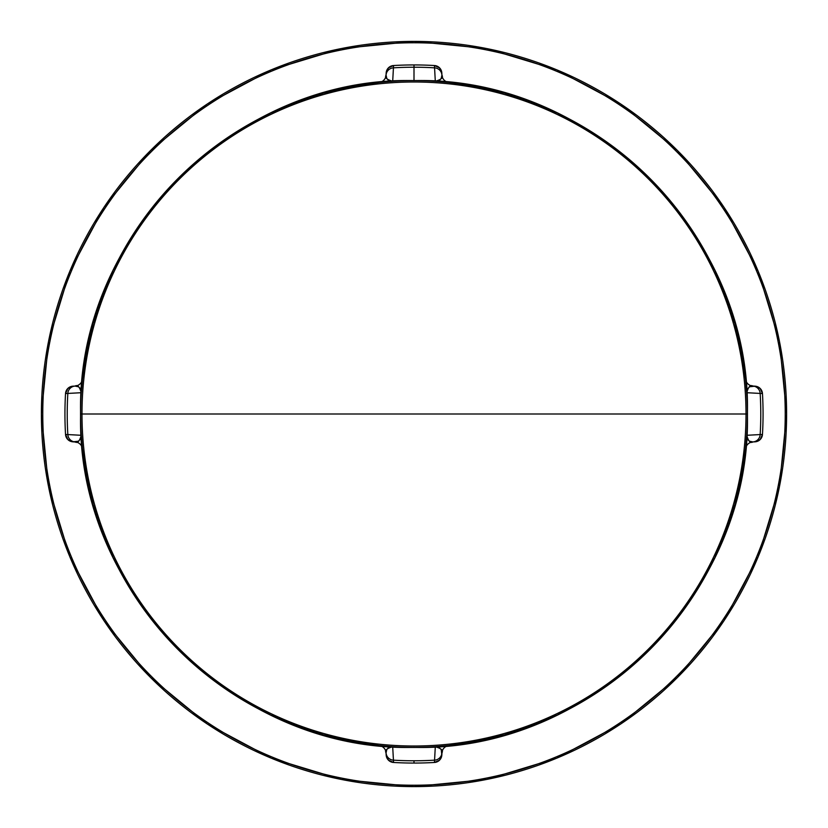 <?xml version="1.0" encoding="UTF-8"?>
<svg xmlns="http://www.w3.org/2000/svg" width="828" height="828" viewBox="0 0 828 828"><rect width="100%" height="100%" fill="white"/><g stroke="black" fill="none" stroke-linecap="round" stroke-linejoin="round"><path stroke-width="1.24" d="M441.935 752.88A7.845 7.845 -96 0 1 448.9 745.552A7.845 7.845 0 0 0 441.924 752.931L441.935 752.88C443.446 750.406 441.241 748.367 435.3 746.773L434.565 760.166A7.845 7.762 3 0 0 441.935 752.88A7.845 7.762 -177 0 1 434.565 760.166L434.441 762.464A349.064 349.064 0 0 1 414 763.064A349.064 349.064 0 0 0 434.441 762.464L439.544 760.166L441.821 755.043L441.22 749.588L438.975 747.446L435.3 746.773A333.456 333.456 0 0 1 414 747.456L414 747.384A333.384 333.384 0 0 1 80.616 414C76.031 235.856 235.856 76.031 414 80.616C592.144 76.031 751.969 235.856 747.384 414L80.616 414A333.384 333.384 0 0 1 414 80.616A333.384 333.384 0 0 1 747.384 414A333.384 333.384 0 0 1 414 747.384C235.856 751.969 76.031 592.144 80.616 414L747.384 414C751.969 592.144 592.144 751.969 414 747.384L414 747.456A333.456 333.456 0 0 1 392.7 746.773L393.435 760.166A346.777 346.777 0 0 0 414 760.777A346.777 346.777 0 0 1 393.435 760.166A7.845 7.762 177 0 1 386.065 752.88L386.179 755.043L388.456 760.166L393.559 762.464A349.064 349.064 0 0 0 414 763.064L414 760.777A346.777 346.777 0 0 0 434.565 760.166L435.3 746.773A333.456 333.456 0 0 1 392.7 746.773L388.094 748.036L386.779 749.588L386.065 752.88A7.845 7.762 -3 0 0 393.435 760.166L392.7 746.773C386.759 748.367 384.554 750.406 386.065 752.88L386.076 752.931A7.845 7.845 0 0 0 379.12 745.552A7.845 7.845 -84 0 1 386.065 752.88A7.845 7.845 96 0 0 379.12 745.552M393.435 67.834A7.845 7.762 -177 0 0 386.065 75.12L386.779 78.412L388.094 79.964L392.7 81.227L393.559 65.536A7.845 7.845 0 0 0 386.179 72.957A7.845 7.845 0 0 1 393.559 65.536L388.456 67.834L386.179 72.957L386.065 75.12A7.845 7.762 3 0 1 393.435 67.834A346.777 346.777 0 0 1 414 67.223L414 64.936A349.064 349.064 0 0 0 393.559 65.536A349.064 349.064 0 0 1 434.441 65.536A349.064 349.064 0 0 0 414 64.936L414 67.223A346.777 346.777 0 0 1 434.565 67.834A346.777 346.777 0 0 0 393.435 67.834L392.7 81.227A333.456 333.456 0 0 1 414 80.544L414 67.223L414 80.544A333.456 333.456 0 0 1 435.3 81.227L434.565 67.834A7.845 7.762 -3 0 1 441.935 75.12L441.821 72.957L439.544 67.834L434.441 65.536L435.3 81.227L439.906 79.964L441.22 78.412L441.935 75.12A7.845 7.762 177 0 0 434.565 67.834M414 42.777A371.223 371.223 0 0 1 785.223 414A371.223 371.223 0 0 1 414 785.223A371.223 371.223 0 0 1 42.777 414A371.223 371.223 0 0 1 414 42.777M414 746.007A332.007 332.007 0 0 0 746.007 414A332.007 332.007 0 0 0 414 81.993A332.007 332.007 0 0 0 81.993 414A332.007 332.007 0 0 0 414 746.007M414 786.6A372.6 372.6 0 0 1 41.4 414A372.6 372.6 0 0 1 414 41.4L486.688 48.562L556.592 69.759L621.01 104.193L677.47 150.53L723.807 206.99L758.241 271.408L779.438 341.312L786.6 414L779.438 486.688L758.241 556.592L723.807 621.01L677.47 677.47L621.01 723.807L556.592 758.241L486.688 779.438L414 786.6L341.312 779.438L271.408 758.241L206.99 723.807L150.53 677.47L104.193 621.01L69.759 556.592L48.562 486.688L41.4 414L48.562 341.312L69.759 271.408L104.193 206.99L150.53 150.53L206.99 104.193L271.408 69.759L341.312 48.562L414 41.4A372.6 372.6 0 0 1 786.6 414A372.6 372.6 0 0 1 414 786.6M448.942 82.458L448.942 82.458A7.845 7.845 96 0 1 448.911 82.458L437.877 81.475M752.88 386.065A7.845 7.845 174 0 1 745.552 379.1A7.845 7.845 0 0 0 752.931 386.076L752.88 386.065C750.406 384.554 748.367 386.759 746.773 392.7L760.166 393.435A7.845 7.762 -87 0 0 752.88 386.065A7.845 7.762 93 0 1 760.166 393.435A346.777 346.777 0 0 1 760.166 434.565A7.845 7.762 87 0 1 752.88 441.935L755.043 441.821L760.166 439.544L762.464 434.441A349.064 349.064 0 0 0 762.464 393.559L760.166 388.456L755.043 386.179L749.588 386.779L747.446 389.025L746.773 392.7A333.456 333.456 0 0 1 746.773 435.3L760.166 434.565A346.777 346.777 0 0 0 760.166 393.435L746.701 392.71L745.542 379.058A7.845 7.845 0 0 0 745.542 379.089L745.542 379.058M745.542 448.942L745.542 448.942A7.845 7.845 -174 0 1 745.542 448.911L746.701 435.29L748.036 439.906L749.588 441.22L752.88 441.935A7.845 7.762 -93 0 0 760.166 434.565L746.701 435.29L746.525 437.877M437.753 746.535L448.942 745.542A7.845 7.845 0 0 0 448.911 745.542L448.942 745.542M434.565 760.166A346.777 346.777 0 0 1 414 760.777L414 763.064A349.064 349.064 0 0 1 393.559 762.464A7.845 7.845 0 0 1 386.179 755.043A7.845 7.845 0 0 0 393.559 762.464L393.435 760.166M379.058 745.542L379.058 745.542A7.845 7.845 -84 0 1 379.089 745.542A7.845 7.845 0 0 1 379.089 745.542L390.123 746.525M82.448 448.9A7.845 7.845 -6 0 0 75.12 441.935A7.845 7.845 174 0 1 82.448 448.879A7.845 7.845 0 0 0 75.069 441.924L75.12 441.935C77.594 443.446 79.633 441.241 81.227 435.3L67.834 434.565A7.845 7.762 93 0 0 75.12 441.935A7.845 7.762 -87 0 1 67.834 434.565A346.777 346.777 0 0 1 67.834 393.435A7.845 7.762 -93 0 1 75.12 386.065L72.957 386.179L67.834 388.456L65.536 393.559A349.064 349.064 0 0 0 65.536 434.441L67.834 439.544L72.957 441.821L78.412 441.22L80.554 438.975L81.227 435.3A333.456 333.456 0 0 1 81.227 392.7L67.834 393.435A346.777 346.777 0 0 0 67.834 434.565L81.299 435.29L82.458 448.942A7.845 7.845 0 0 0 82.458 448.911L82.458 448.942M82.458 379.058L82.458 379.058A7.845 7.845 6 0 1 82.458 379.089A7.845 7.845 0 0 1 82.458 379.079L81.299 392.71L79.964 388.094L78.412 386.779L75.069 386.076A7.845 7.845 0 0 0 82.448 379.12A7.845 7.845 6 0 1 75.12 386.065A7.845 7.762 87 0 0 67.834 393.435L81.299 392.71L81.475 390.123M379.1 82.448A7.845 7.845 84 0 0 386.065 75.12A7.845 7.845 -96 0 1 379.12 82.448A7.845 7.845 0 0 0 386.076 75.069L386.065 75.12C384.554 77.594 386.759 79.633 392.7 81.227L379.058 82.458M82.469 449.055L93.119 504.418M93.202 504.707L113.043 557.41M113.115 557.565L141.764 606.427L178.268 649.732L221.573 686.236L270.28 714.802M270.59 714.957L323.293 734.798M323.582 734.881L378.945 745.531M449.055 745.531L504.418 734.881M504.707 734.798L557.41 714.957M557.565 714.885L606.427 686.236L649.732 649.732L686.236 606.427L714.802 557.72M714.957 557.41L734.798 504.707M734.881 504.418L745.531 449.055M745.531 378.945L734.881 323.582M734.798 323.293L714.957 270.59M714.885 270.435L686.236 221.573L649.732 178.268L606.427 141.764L557.72 113.198M557.41 113.043L504.707 93.202M504.418 93.119L449.055 82.469M378.945 82.469L323.582 93.119M323.293 93.202L270.59 113.043M270.435 113.115L221.573 141.764L178.268 178.268L141.764 221.573L113.198 270.28M113.043 270.59L93.202 323.293M93.119 323.582L82.469 378.945M67.834 434.565L66.302 434.483M442.069 751.793L441.821 755.043A7.845 7.845 0 0 1 434.441 762.464L434.462 762.102M760.166 393.435L762.464 393.559A7.845 7.845 0 0 0 755.043 386.179A7.845 7.845 0 0 1 762.464 393.559L761.698 393.517M385.931 76.207L386.179 72.957A7.845 7.845 0 0 1 393.559 65.536L393.538 65.898M390.247 81.465L392.7 81.227A333.456 333.456 0 0 1 435.3 81.227C441.241 79.633 443.446 77.594 441.935 75.12L441.821 72.957A7.845 7.845 0 0 0 434.441 65.536M746.535 390.247L746.773 392.7A333.456 333.456 0 0 1 746.773 435.3C748.367 441.241 750.406 443.446 752.88 441.935L755.043 441.821A7.845 7.845 0 0 0 762.464 434.441L760.166 434.565M65.536 434.441A7.845 7.845 0 0 0 72.957 441.821L76.207 442.069M81.465 437.753L81.227 435.3A333.456 333.456 0 0 1 81.227 392.7C79.633 386.759 77.594 384.554 75.12 386.065L72.957 386.179A7.845 7.845 0 0 0 65.536 393.559L67.834 393.435M81.299 435.29L81.558 438.923M81.63 439.958L81.734 441.252M81.796 442.007L81.972 443.963M82.024 444.584L82.251 446.923M82.293 447.368L82.407 448.476M82.407 379.524L82.293 380.632M82.251 381.066L82.024 383.416M81.972 384.037L81.786 386.21M81.755 386.541L81.61 388.332M81.579 388.725L81.496 389.884M81.475 390.185L81.299 392.71M75.12 386.065A7.845 7.845 -174 0 0 82.448 379.12M435.29 746.701L438.923 746.442M439.958 746.37L441.252 746.266M442.007 746.204L443.963 746.028M444.584 745.976L446.923 745.749M447.368 745.707L448.476 745.593M379.524 745.593L380.632 745.707M381.066 745.749L383.416 745.976M384.037 746.028L386.21 746.214M386.541 746.245L388.332 746.39M388.725 746.421L389.884 746.504M390.185 746.525L392.71 746.701M746.701 392.71L746.442 389.077M746.37 388.042L746.266 386.748M746.204 385.993L746.028 384.037M745.976 383.416L745.749 381.077M745.707 380.632L745.593 379.524M751.793 442.069L752.931 441.924A7.845 7.845 0 0 0 745.552 448.879A7.845 7.845 6 0 1 752.88 441.935M745.593 448.476L745.707 447.368M745.749 446.934L745.976 444.584M746.028 443.963L746.214 441.79M746.245 441.459L746.39 439.668M746.421 439.275L746.504 438.115M746.525 437.815L746.701 435.29M392.71 81.299L389.077 81.558M388.042 81.63L386.748 81.734M385.993 81.796L384.037 81.972M383.416 82.024L381.077 82.251M380.632 82.293L379.524 82.407M442.069 76.207L441.924 75.069A7.845 7.845 0 0 0 448.879 82.448A7.845 7.845 -84 0 1 441.935 75.12M448.476 82.407L447.368 82.293M446.934 82.251L444.584 82.024M443.963 81.972L441.79 81.786M441.459 81.755L439.668 81.61M439.275 81.579L438.115 81.496M437.815 81.475L435.29 81.299M751.793 385.931L755.043 386.179M385.931 751.793L386.179 755.043M75.069 386.076L76.207 385.931"/></g></svg>
